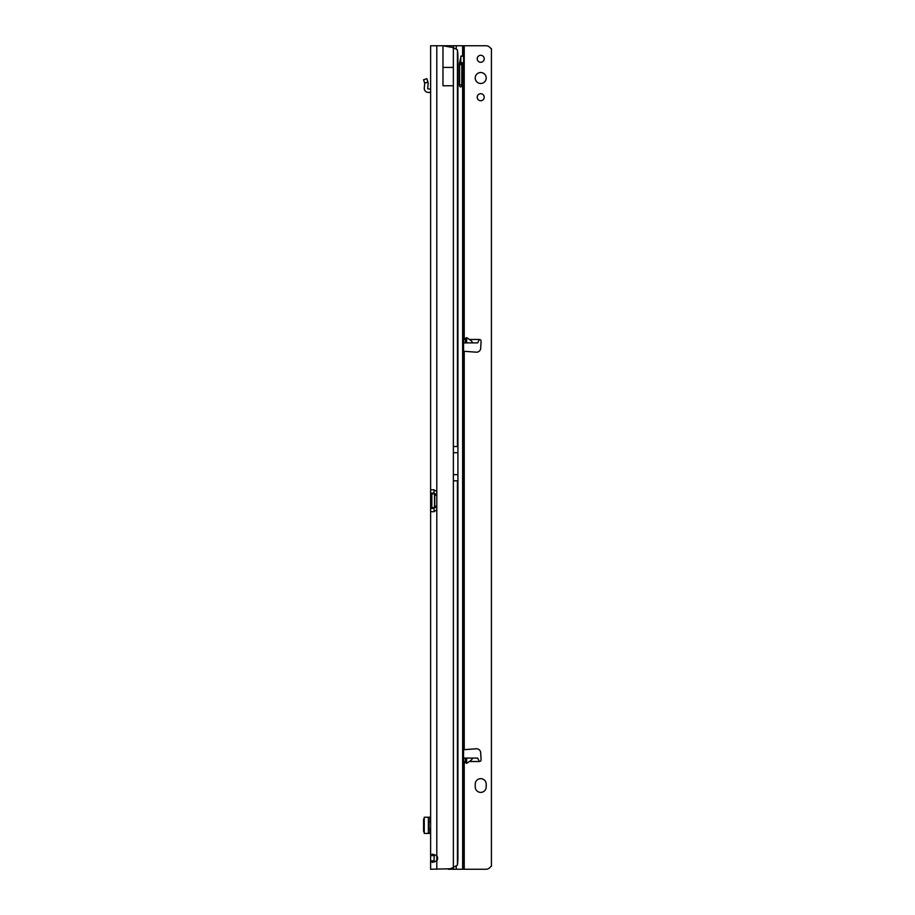 <?xml version="1.0" encoding="UTF-8"?>
<svg xmlns="http://www.w3.org/2000/svg" width="915" height="915" viewBox="0 0 915 915"><rect width="100%" height="100%" fill="white"/><g stroke="black" fill="none" stroke-linecap="round" stroke-linejoin="round"><path stroke-width="1.37" d="M434.259 854.473L434.053 860.912L430.622 860.912L432.372 862.388L436.798 860.775A4.118 4.118 0 0 0 436.798 855.765L432.372 854.153L430.622 855.628L430.622 869.25L430.622 862.044M453.348 67.424L442.974 67.424L442.974 85.758L453.348 85.758L453.348 47.637L457.431 49.925A13.725 1.91 90 0 1 457.912 55.918L457.912 859.082A13.725 1.91 90 0 1 457.431 865.075L453.36 867.363A13.725 13.725 0 0 1 449.963 868.781L430.622 869.25M429.936 821.899L429.936 817.232L430.622 817.232L430.622 821.899L428.975 821.899L428.975 828.761L430.622 828.761L430.622 833.428L424.251 833.428L424.251 817.232L428.369 817.232L428.369 833.428M434.053 489.777L434.053 493.048L430.622 493.048L430.622 508.42L430.622 489.754L433.836 489.754L430.622 489.754L430.622 45.75L442.974 45.75L453.348 47.637M434.053 493.048L434.259 493.871A2.059 1.453 90 0 1 434.259 493.871L431.834 493.871L431.834 507.596L430.622 508.42L430.622 855.628L434.053 855.628M434.053 511.691L434.053 508.42L430.622 508.42M436.798 45.75L436.798 491.572A2.059 2.059 0 0 1 436.81 491.812L436.81 509.655A2.059 2.059 0 0 1 436.798 509.895L436.798 869.25M430.622 493.048L431.834 493.871A2.059 1.453 90 0 0 431.869 493.871L434.739 493.871L434.739 507.596L431.869 507.596A2.059 1.453 90 0 0 431.834 507.596L434.259 507.596A2.059 1.453 90 0 1 434.293 507.596L434.053 508.42M433.836 511.714L430.622 511.714L433.836 511.714L436.798 509.895L436.798 507.596L434.739 507.596M434.739 493.871L436.81 493.871L436.798 491.572L433.836 489.754M434.053 860.912L434.27 862.067M442.974 67.424L442.974 45.75L456.242 45.75L456.242 48.804M429.936 817.232L428.369 817.232M424.251 818.113L423.576 819.371L423.576 831.289L424.251 832.547M430.622 93.101A0.686 0.686 0 0 0 429.936 92.415L428.369 92.415A4.118 4.118 0 0 1 424.274 87.863L424.709 83.642A1.373 1.373 0 0 0 424.674 83.128L427.98 82.213A4.804 4.804 0 0 1 428.129 83.997L427.682 88.229A0.686 0.686 0 0 0 428.369 88.984L429.936 88.984A4.118 4.118 0 0 1 430.622 89.041M424.674 83.128L427.923 82.007L426.836 78.69L423.576 79.754L424.651 83.071M486.208 78.004A5.49 5.49 0 0 0 480.718 72.514A5.49 5.49 0 0 0 475.228 78.004A5.49 5.49 0 0 0 480.718 83.494A5.49 5.49 0 0 0 486.208 78.004M484.218 58.789A3.5 3.5 0 0 0 480.718 55.289A3.5 3.5 0 0 0 477.218 58.789A3.5 3.5 0 0 0 480.718 62.289A3.5 3.5 0 0 0 484.218 58.789M484.218 97.219A3.5 3.5 0 0 0 480.718 93.719A3.5 3.5 0 0 0 477.218 97.219A3.5 3.5 0 0 0 480.718 100.719A3.5 3.5 0 0 0 484.218 97.219M465.632 338.173L466.65 337.624L469.406 339.465C472.323 341.535 473.044 342.679 471.58 342.896L465.209 342.896L465.632 338.173L465.632 342.896M466.65 763.35L465.632 762.801L465.209 758.077L471.58 758.077C473.044 758.295 472.323 759.439 469.406 761.509L466.65 763.35L466.65 758.077M475.228 786.9A5.49 5.49 0 0 0 480.718 792.39A5.49 5.49 0 0 0 486.208 786.9L486.208 784.155A5.49 5.49 0 0 0 480.718 778.665A5.49 5.49 0 0 0 475.228 784.155L475.228 786.9M463.562 351.257L476.303 352.184A4.118 4.118 0 0 0 480.672 348.329L481.096 341.284A1.716 1.716 0 0 0 479.391 339.465L477.619 342.896L471.58 342.896M471.58 758.077L477.619 758.077L479.391 761.509A1.716 1.716 0 0 0 481.096 759.69L480.672 752.645A4.118 4.118 0 0 0 476.303 748.79L463.562 749.717M463.562 762.389L464.248 762.309L463.562 762.47M456.242 45.75L485.934 45.75A5.49 5.49 0 0 1 489.822 47.363L490.943 48.484A0.686 0.686 0 0 0 491.424 48.678L491.424 866.322A0.686 0.686 0 0 0 490.943 866.516L489.822 867.637A5.49 5.49 0 0 1 485.934 869.25L448.224 869.25M463.562 338.504L464.248 338.664L463.562 338.584M465.209 342.896L463.882 342.896M463.562 758.077L465.209 758.077M459.49 85.69A2.059 1.212 90 0 0 459.593 84.866L459.593 64.622A1.373 0.812 -90 0 1 460.394 63.249A3.774 2.219 90 0 0 460.428 63.249L462.624 63.249A3.774 2.219 90 0 0 462.647 63.249L463.562 62.723L463.562 56.227L462.647 55.701A3.774 2.219 90 0 0 462.624 55.701A3.774 2.219 90 0 0 460.531 58.217L459.582 62.792A5.49 3.225 90 0 0 459.387 64.622L459.387 84.866A2.059 1.212 90 0 0 460.6 86.925A2.059 1.212 90 0 0 461.812 84.866L461.812 64.622A1.373 0.812 -90 0 1 462.624 63.249L462.647 869.25M463.562 869.25L463.562 62.723L460.817 62.723L460.817 57.268M460.817 62.723L460.428 63.249L462.647 63.249M462.647 45.75L462.59 55.701M463.562 760.925L463.562 762.538M463.562 45.75L463.562 56.227L463.562 45.75M460.817 56.227L463.562 56.227M457.98 446.52L453.36 446.52L453.36 47.637M457.431 49.925L457.431 446.52M457.98 480.832L453.36 480.832L453.36 867.363M453.36 480.832L453.36 474.656L457.477 474.656M453.36 446.52L453.36 474.656M434.534 493.871L434.534 507.596M434.739 495.244L436.81 495.244M434.739 506.224L436.81 506.224M457.431 480.832L457.431 865.075M429.936 833.428L429.936 828.761M453.36 452.696L457.477 452.696M479.391 339.465L469.406 339.465M464.248 749.522L464.248 351.452M469.406 761.509L479.391 761.509M463.562 761.509L465.438 761.509M464.248 869.25L464.248 762.309M464.248 338.664L464.248 45.75M465.438 339.465L463.562 339.465M456.242 866.196L456.242 869.25M459.593 64.622L461.812 64.622M459.593 84.866L461.812 84.866M453.474 869.25L453.474 867.329M453.474 47.672L453.474 45.75M465.632 758.077L465.632 762.801M466.65 342.896L466.65 337.624"/></g></svg>
